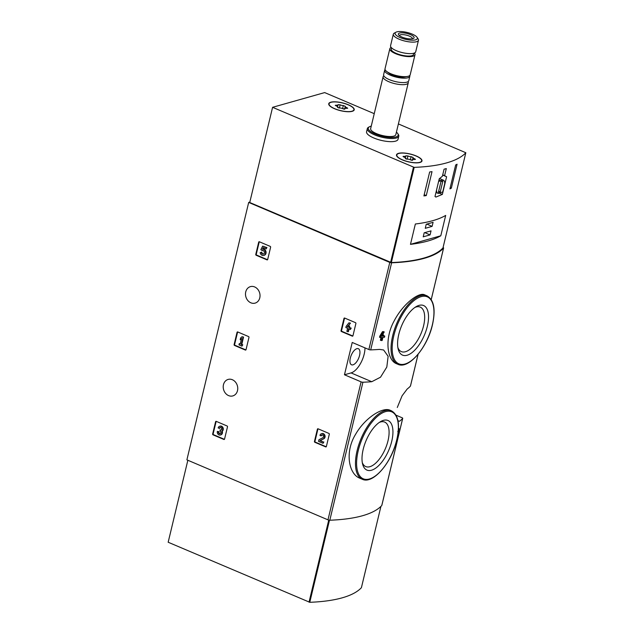 <?xml version="1.0" encoding="UTF-8"?>
<svg xmlns="http://www.w3.org/2000/svg" width="634" height="634" viewBox="0 0 634 634"><rect width="100%" height="100%" fill="white"/><g stroke="black" fill="none" stroke-linecap="round" stroke-linejoin="round"><path stroke-width="0.95" d="M397.962 420.675L399.46 421.309A150.409 46.179 13.5 0 0 402.677 418.416A1.617 0.499 13.5 0 0 402.717 418.345A1.617 0.499 13.5 0 0 402.004 417.719L396.028 415.183M390.116 410.246C382.881 406.735 365.208 417.529 355.595 434.314C344.634 451.979 348.708 474.137 359.866 478.226L362.26 479.241A37.2 16.999 -67 0 1 361.174 438.363A37.2 16.999 -67 0 1 391.368 410.784L390.116 410.246M381.763 336.083L382.239 336.282A150.409 46.179 -166.5 0 1 381.613 336.329L384.228 331.947L383.435 331.606A150.409 46.179 -166.5 0 1 382.468 331.677L379.837 336.06L379.544 337.248L380.345 337.589A150.409 46.179 13.5 0 0 381.953 337.478L381.216 340.545A150.409 46.179 13.5 0 0 382.175 340.474L382.912 337.407A150.409 46.179 13.5 0 0 384.481 337.272L384.767 336.083A150.409 46.179 -166.5 0 1 383.205 336.21L383.507 334.934A150.409 46.179 -166.5 0 1 382.548 335.006L382.429 334.958M383.507 334.934L382.714 334.594A150.409 46.179 -166.5 0 1 382.651 334.601M384.767 336.083L383.974 335.743A150.409 46.179 -166.5 0 1 383.301 335.798M381.216 340.545L380.416 340.212L381.058 337.542M424.566 294.794C419.09 291.909 403.248 303.504 394.3 320.653C384.196 338.564 387.073 360.294 396.591 363.742L397.843 364.273A37.2 16.999 -67 0 1 396.765 323.388A37.2 16.999 -67 0 1 426.959 295.809L424.566 294.794M410.475 385.924A1.617 0.499 -166.5 0 1 410.483 386.011A1.617 0.499 -166.5 0 1 410.436 386.09A150.409 46.179 -166.5 0 1 407.226 388.983L402.099 395.782L397.288 407.48M443.079 247.49A1.617 0.499 -166.5 0 1 443.61 248.021A1.617 0.499 -166.5 0 1 443.57 248.1A150.409 46.179 -166.5 0 1 391.606 262.793A1.617 0.499 -166.5 0 1 389.775 262.421L248.694 202.42L249.836 202.103M379.52 349.389A150.409 46.179 -166.5 0 1 370.692 349.897A1.617 0.499 -166.5 0 1 368.869 349.532L352.227 342.455L344.46 374.781L361.103 381.858A1.617 0.499 13.5 0 0 362.933 382.223A150.409 46.179 13.5 0 0 371.754 381.716L380.519 377.206L386.811 367.062L388.127 356.3L383.625 349.984L379.52 349.389M381.803 505.361A1.617 0.499 -166.5 0 1 381.811 505.449A1.617 0.499 -166.5 0 1 381.763 505.52A150.409 46.179 -166.5 0 1 329.807 520.221A1.617 0.499 -166.5 0 1 327.976 519.848L186.887 459.848L248.694 202.42M341.037 330.702A0.65 0.539 74.2 0 0 341.425 331.527L352.282 336.139A0.65 0.539 74.2 0 0 352.956 335.766L355.896 323.498A0.65 0.539 74.2 0 0 355.516 322.674L344.658 318.054A0.65 0.539 74.2 0 0 343.985 318.426L341.037 330.702L341.552 330.56A0.65 0.539 -105.8 0 0 341.94 331.376L352.797 335.996A0.65 0.539 -105.8 0 0 352.837 336.012M314.448 441.454A0.65 0.539 74.2 0 0 314.836 442.278L325.694 446.891A0.65 0.539 74.2 0 0 326.367 446.518L329.308 434.25A0.65 0.539 74.2 0 0 328.927 433.426L318.07 428.806A0.65 0.539 74.2 0 0 317.396 429.178L314.448 441.454L314.963 441.312A0.65 0.539 -105.8 0 0 315.352 442.136L326.201 446.748A0.65 0.539 -105.8 0 0 326.241 446.764M234.104 344.611A0.65 0.539 74.2 0 0 234.493 345.435L245.35 350.047A0.65 0.539 74.2 0 0 246.024 349.675L248.972 337.399A0.65 0.539 74.2 0 0 248.583 336.575L237.726 331.962A0.65 0.539 74.2 0 0 237.053 332.335L234.104 344.611L234.62 344.46A0.65 0.539 -105.8 0 0 235.008 345.284L245.865 349.905A0.65 0.539 -105.8 0 0 245.905 349.92M212.644 434.021A0.65 0.539 74.2 0 0 213.032 434.845L223.881 439.457A0.65 0.539 74.2 0 0 224.555 439.085L227.503 426.809A0.65 0.539 74.2 0 0 227.115 425.993L216.265 421.372A0.65 0.539 74.2 0 0 215.592 421.745L212.644 434.021L213.159 433.87A0.65 0.539 -105.8 0 0 213.539 434.694L224.396 439.314A0.65 0.539 -105.8 0 0 224.436 439.33M255.764 254.416A0.65 0.539 74.2 0 0 256.144 255.24L267.001 259.861A0.65 0.539 74.2 0 0 267.675 259.488L270.623 247.212A0.65 0.539 74.2 0 0 270.235 246.388L259.377 241.776A0.65 0.539 74.2 0 0 258.704 242.148L255.764 254.416L256.271 254.274A0.65 0.539 -105.8 0 0 256.659 255.098L267.516 259.718A0.65 0.539 -105.8 0 0 267.556 259.726M254.662 286.94A8.575 7.156 74.2 0 1 260.027 295.412A8.575 7.156 74.2 0 1 255.09 303.123A8.575 7.156 74.2 0 1 245.873 296.823A8.575 7.156 74.2 0 1 250.43 286.623A8.575 7.156 74.2 0 1 254.662 286.94M232.385 379.734A8.575 7.156 74.2 0 1 237.75 388.206A8.575 7.156 74.2 0 1 232.813 395.917A8.575 7.156 74.2 0 1 223.596 389.617A8.575 7.156 74.2 0 1 228.153 379.417A8.575 7.156 74.2 0 1 232.385 379.734M398.089 433.284L399.111 428.632L398.501 428.378M397.772 431.627C398.802 429.289 398.984 429.424 398.31 432.008L398.215 432.214M397.55 436.636A150.409 46.179 13.5 0 0 397.637 436.557L397.93 435.368A150.409 46.179 -166.5 0 1 397.748 435.518M384.228 331.947A150.409 46.179 -166.5 0 1 383.261 332.018L382.468 331.677M383.261 332.018L380.63 336.392L379.837 336.06M380.345 337.589L380.63 336.392M382.239 336.282L382.548 335.006M391.749 441.256A26.945 12.315 -67 0 1 376.588 467.464A26.945 12.315 -67 0 1 362.608 464.096A26.945 12.315 -67 0 1 380.701 421.539A26.945 12.315 -67 0 1 391.749 441.256M379.354 422.395A24.179 11.047 -67 0 1 384.672 422.078A24.179 11.047 -67 0 1 388.016 440.709A24.179 11.047 -67 0 1 365.747 466.576A24.179 11.047 -67 0 1 362.283 462.535M427.34 326.288A26.945 12.315 -67 0 1 412.171 352.488A26.945 12.315 -67 0 1 398.192 349.12A26.945 12.315 -67 0 1 416.292 306.571A26.945 12.315 -67 0 1 427.34 326.288M414.945 307.419A24.179 11.047 -67 0 1 420.263 307.11A24.179 11.047 -67 0 1 423.607 325.733A24.179 11.047 -67 0 1 401.338 351.608A24.179 11.047 -67 0 1 397.875 347.567M344.46 374.781L351.062 372.911A17.467 7.98 113 0 0 364.97 347.876M359.565 355.444A8.733 3.994 -67 0 1 351.521 364.788A8.733 3.994 -67 0 1 351.268 355.191A8.733 3.994 -67 0 1 358.361 348.716A8.733 3.994 -67 0 1 359.565 355.444M259.338 241.76A0.65 0.539 -105.8 0 0 259.219 241.998L256.271 254.274M263.958 255.336A3.225 2.694 -105.8 0 0 264.219 255.28A3.225 2.694 -105.8 0 0 266.011 251.738A3.225 2.694 -105.8 0 0 262.975 248.988L262.46 249.13L263.189 247.68L266.137 248.932L266.938 247.593L262.65 246.135L260.843 249.709L262.555 250.525A1.847 1.537 -105.8 0 1 262.595 250.501M266.423 247.736L262.65 246.135M266.137 248.932L266.938 247.593M262.975 248.988L263.554 247.831M262.46 249.13A3.225 2.694 74.2 0 1 265.495 251.888A3.225 2.694 74.2 0 1 263.704 255.423A3.225 2.694 74.2 0 1 260.146 252.665L261.787 252.173A1.847 1.537 -105.8 0 0 263.578 253.996M262.04 250.668A1.847 1.537 74.2 0 1 264.315 251.904A1.847 1.537 74.2 0 1 263.332 254.091A1.847 1.537 74.2 0 1 261.271 252.316M216.226 421.356A0.65 0.539 -105.8 0 0 216.099 421.602L213.159 433.87M220.291 427.474A1.474 1.228 -105.8 0 0 219.736 428.275L218.167 427.974A2.766 2.306 74.2 0 1 219.673 426.27A2.766 2.306 74.2 0 1 222.542 427.982A2.766 2.306 74.2 0 1 221.71 431.358A2.766 2.306 74.2 0 1 220.363 435.011A2.766 2.306 74.2 0 1 218.001 434.155A2.766 2.306 74.2 0 1 217.343 431.382L218.912 431.691A1.474 1.228 -105.8 0 0 220.26 433.656M220.616 434.916A2.766 2.306 -105.8 0 0 220.878 434.861A2.766 2.306 -105.8 0 0 222.217 431.215A2.766 2.306 -105.8 0 0 223.057 427.831A2.766 2.306 -105.8 0 0 220.188 426.127A2.766 2.306 -105.8 0 0 219.935 426.214M221.71 431.358L222.217 431.215M219.221 428.418A1.474 1.228 74.2 0 1 221.638 428.695A1.292 1.078 74.2 0 1 220.291 430.098L220.006 431.294A1.292 1.078 74.2 0 1 220.014 433.767A1.474 1.228 74.2 0 1 218.405 431.833L218.912 431.691M218.405 431.833L217.343 431.382M219.935 429.947L220.806 429.955A1.292 1.078 -105.8 0 0 221.179 430.034M237.687 331.947A0.65 0.539 -105.8 0 0 237.568 332.192L234.62 344.46M240.183 339.737L241.57 338.445L240.223 344.08L239.24 343.66L238.955 344.856L241.966 346.14L242.259 344.944L241.277 344.524L243.036 337.185L243.551 337.042L241.982 336.741L240.587 338.025L240.183 339.737L241.467 338.873M243.036 337.185L241.982 336.741M241.277 344.524L241.792 344.381L243.551 337.042M242.259 344.944L242.774 344.801L241.792 344.381M241.966 346.14L242.774 344.801M239.24 343.66L240.302 343.747M318.03 428.79A0.65 0.539 -105.8 0 0 317.911 429.036L314.963 441.312M319.932 440.654L323.348 438.886A2.766 2.306 74.2 0 0 324.386 435.518A2.766 2.306 74.2 0 0 321.486 433.711A2.766 2.306 74.2 0 0 319.972 435.407L321.026 435.859A1.474 1.228 74.2 0 1 323.38 435.915A1.474 1.228 74.2 0 1 322.833 437.714L318.934 439.727L318.537 441.375L323.063 443.301L323.356 442.112L319.932 440.654L323.863 438.744A2.766 2.306 -105.8 0 0 324.901 435.376A2.766 2.306 -105.8 0 0 321.993 433.561A2.766 2.306 -105.8 0 0 321.747 433.656M323.356 442.112L320.447 440.511M323.063 443.301L323.863 441.961M322.104 434.908A1.474 1.228 -105.8 0 0 321.541 435.709L321.026 435.859M344.619 318.038A0.65 0.539 -105.8 0 0 344.5 318.284L341.552 330.56M347.915 331.812L348.66 328.745L350.396 329.482L350.681 328.285L348.946 327.548L349.247 326.264L348.193 325.821L347.884 327.096L347.21 326.811L350.483 323.134L348.914 322.833L346.148 326.359L345.863 327.556L347.598 328.293L346.861 331.36L348.431 331.669L349.088 328.927M349.968 323.285L348.914 322.833M347.21 326.811L348.114 326.169M348.438 325.749L350.483 323.134M348.193 325.821L349.247 326.264M348.946 327.548L349.762 326.122M350.681 328.285L351.196 328.143L349.461 327.406M350.396 329.482L351.196 328.143M444.608 175.618L446.304 168.565A150.409 46.179 -166.5 0 1 444.077 169.191L442.381 176.244L439.243 178.812L434.995 196.492L435.907 197.055L442.366 194.408L446.605 176.727L442.73 174.818M398.39 123.931L465.831 152.739A150.409 46.179 -166.5 0 1 414.192 167.368L272.588 107.312L324.671 92.588L374.242 113.668M442.976 247.894L442.96 247.957A150.409 46.179 -166.5 0 1 391.337 262.555L249.733 202.508L272.588 107.312M455.664 164.959A150.409 46.179 13.5 0 0 457.074 164.222L451.329 188.171A150.409 46.179 -166.5 0 1 449.91 188.9L455.664 164.959M423.908 195.922L429.662 171.98A150.409 46.179 13.5 0 0 432.016 171.648L426.27 195.589A150.409 46.179 -166.5 0 1 423.908 195.922M445.686 215.417A150.409 46.179 -166.5 0 1 415.357 224L410.467 244.352A150.409 46.179 13.5 0 0 440.796 235.777L445.686 215.417M442.976 247.926L465.816 152.77L442.96 247.957M396.409 132.189A15.367 4.715 -166.5 0 1 397.732 133.56L398.31 134.408A16.175 4.969 -166.5 0 1 398.778 136.167L398.025 139.306A16.175 4.969 -166.5 0 1 381.145 140.36A16.175 4.969 -166.5 0 1 366.571 131.753L367.332 128.615A16.175 4.969 -166.5 0 1 368.544 127.26L369.448 126.768A15.367 4.715 -166.5 0 1 371.247 126.15M416.181 155.948A13.1 4.026 -166.5 0 1 421.982 160.965A13.1 4.026 -166.5 0 1 408.304 161.821A13.1 4.026 -166.5 0 1 396.504 154.855A13.1 4.026 -166.5 0 1 416.181 155.948M348.423 104.808A13.1 4.026 -166.5 0 1 354.216 109.825A13.1 4.026 -166.5 0 1 340.537 110.681A13.1 4.026 -166.5 0 1 328.745 103.707A13.1 4.026 -166.5 0 1 348.423 104.808M412.298 34.141A11.452 3.519 -166.5 0 1 417.037 37.279A11.452 3.519 -166.5 0 1 405.411 39.276A11.452 3.519 -166.5 0 1 395.957 32.223A11.452 3.519 -166.5 0 1 412.298 34.141M410.515 34.64A8.083 2.481 -166.5 0 1 413.487 38.42A8.083 2.481 -166.5 0 1 405.649 38.27A8.083 2.481 -166.5 0 1 398.604 34.846A8.083 2.481 -166.5 0 1 401.615 32.794A8.083 2.481 -166.5 0 1 410.515 34.64M417.037 37.279L418.107 38.848A12.942 3.97 -166.5 0 1 418.48 40.251A12.942 3.97 -166.5 0 1 404.975 41.091A12.942 3.97 -166.5 0 1 393.318 34.212A12.942 3.97 -166.5 0 1 394.293 33.127L395.957 32.223M418.48 40.251L415.722 51.75A12.942 3.97 -166.5 0 1 402.21 52.59A12.942 3.97 -166.5 0 1 390.56 45.703L393.318 34.212M413.875 53.185L413.59 54.397A11.483 3.527 -166.5 0 1 401.599 55.15A11.483 3.527 -166.5 0 1 391.257 49.04L391.55 47.827M414.382 53.01A12.942 3.97 -166.5 0 1 415.001 54.738A12.942 3.97 -166.5 0 1 401.496 55.586A12.942 3.97 -166.5 0 1 389.839 48.699A12.942 3.97 -166.5 0 1 391.186 47.439M415.001 54.738L410.19 74.796A12.942 3.97 -166.5 0 1 407.519 76.437A12.942 3.97 -166.5 0 1 386.653 71.428A12.942 3.97 -166.5 0 1 385.028 68.757L389.839 48.699M407.519 76.437L405.015 76.928A10.136 3.115 -166.5 0 1 388.666 72.997L386.653 71.428M409.77 75.486A12.942 3.97 -166.5 0 1 409.826 76.294A12.942 3.97 -166.5 0 1 396.321 77.134A12.942 3.97 -166.5 0 1 384.664 70.247A12.942 3.97 -166.5 0 1 385.084 69.558M409.826 76.294L408.771 80.708A12.942 3.97 -166.5 0 1 395.259 81.548A12.942 3.97 -166.5 0 1 383.61 74.669L384.664 70.247M408.042 81.643A12.942 3.97 -166.5 0 1 408.264 82.8A12.942 3.97 -166.5 0 1 394.76 83.648A12.942 3.97 -166.5 0 1 383.102 76.762A12.942 3.97 -166.5 0 1 383.824 75.826M408.264 82.8L395.814 134.662A12.942 3.97 -166.5 0 1 382.31 135.502A12.942 3.97 -166.5 0 1 370.652 128.623L383.102 76.762M397.732 133.56A15.367 4.715 -166.5 0 1 382.136 136.231A15.367 4.715 -166.5 0 1 369.448 126.768M398.778 136.167A16.175 4.969 -166.5 0 1 381.898 137.221A16.175 4.969 -166.5 0 1 367.332 128.615M399.404 35.655A6.689 2.053 -166.5 0 1 399.42 35.591A6.689 2.053 -166.5 0 1 409.461 36.146A6.689 2.053 -166.5 0 1 412.417 38.714A6.689 2.053 -166.5 0 1 412.401 38.777M442.366 194.408L439.441 193.172M446.605 176.727L442.667 175.055M436.541 190.049A7.117 3.249 113 0 0 437.84 193.275A7.117 3.249 113 0 0 440.242 192.696L442.714 191.999L444.696 183.749A7.117 3.249 113 0 0 443.412 180.183A7.117 3.249 113 0 0 441.01 180.761L438.609 181.443M438.982 179.898L441.01 180.761M440.273 191.848L442.865 181.07L440.979 181.609L438.387 192.379L440.273 191.848L438.68 191.175M450.203 187.696L451.329 188.171M424.201 194.709L426.27 195.589M430.066 234.905L431.041 230.863L424.186 232.797L423.211 236.839L430.066 234.905L424.748 232.638M432.119 226.37L433.085 222.328L426.23 224.27L425.263 228.311L432.119 226.37L426.793 224.111M410.467 244.352L440.796 235.777M331.019 102.32A12.775 3.923 -166.5 0 1 345.443 103.81A12.775 3.923 -166.5 0 1 353.907 109.753A12.775 3.923 -166.5 0 1 340.561 110.585A12.775 3.923 -166.5 0 1 329.054 103.786A12.775 3.923 -166.5 0 1 331.019 102.32M337.597 107.146A2.235 0.689 13.5 0 0 337.716 106.987A2.235 0.689 13.5 0 0 336.155 105.918L335.259 105.315L336.274 105.165A2.235 0.689 -166.5 0 0 338.057 104.911A2.235 0.689 -166.5 0 0 338.001 104.681L340.157 104.792A2.235 0.689 13.5 0 0 343.327 105.529L345.364 106.393A2.235 0.689 13.5 0 0 345.237 106.552A2.235 0.689 13.5 0 0 346.806 107.614L347.701 108.224L346.679 108.374A2.235 0.689 13.5 0 0 344.904 108.628A2.235 0.689 13.5 0 0 344.959 108.858L342.804 108.747A2.235 0.689 13.5 0 0 339.634 108.01L337.55 107.344M339.23 108.01L337.962 107.661M344.207 109.167L342.939 108.818M398.786 153.46A12.775 3.923 -166.5 0 1 413.209 154.95A12.775 3.923 -166.5 0 1 421.665 160.893A12.775 3.923 -166.5 0 1 408.328 161.725A12.775 3.923 -166.5 0 1 396.821 154.926A12.775 3.923 -166.5 0 1 398.786 153.46M405.364 158.286A2.235 0.689 13.5 0 0 405.483 158.128A2.235 0.689 13.5 0 0 403.921 157.066L403.026 156.455L404.04 156.305A2.235 0.689 -166.5 0 0 405.823 156.051A2.235 0.689 -166.5 0 0 405.768 155.821L407.924 155.932A2.235 0.689 13.5 0 0 411.094 156.669L413.122 157.533A2.235 0.689 13.5 0 0 413.003 157.692A2.235 0.689 13.5 0 0 414.573 158.754L415.46 159.364L414.446 159.514A2.235 0.689 13.5 0 0 412.671 159.768A2.235 0.689 13.5 0 0 412.726 159.998L410.563 159.887A2.235 0.689 13.5 0 0 407.4 159.15L405.316 158.492M406.996 159.15L405.728 158.809M411.973 160.307L410.705 159.966M187.854 460.26L168.168 542.244L309.772 602.3A150.409 46.179 13.5 0 0 361.396 587.702L361.412 587.631M410.436 386.09L418.075 354.279M431.215 299.549L443.57 248.1M370.692 349.897L391.606 262.793M329.807 520.221L362.933 382.223M381.763 505.52L402.677 418.416M368.869 349.532L389.775 262.421M327.976 519.848L361.103 381.858M396.749 439.845A36.392 16.627 -67 0 1 360.833 477.18A36.392 16.627 -67 0 1 374.837 418.86A36.392 16.627 -67 0 1 396.749 439.845M432.34 324.87A36.392 16.627 -67 0 1 396.424 362.212A36.392 16.627 -67 0 1 410.428 303.884A36.392 16.627 -67 0 1 432.34 324.87M371.754 381.716L351.062 372.911M258.704 242.148L259.219 241.998M256.144 255.24L256.659 255.098M267.001 259.861L267.516 259.718M215.592 421.745L216.099 421.602M213.032 434.845L213.539 434.694M223.881 439.457L224.396 439.314M220.291 430.098L220.806 429.955M237.053 332.335L237.568 332.192M234.493 345.435L235.008 345.284M245.35 350.047L245.865 349.905M317.396 429.178L317.911 429.036M314.836 442.278L315.352 442.136M325.694 446.891L326.201 446.748M323.348 438.886L323.863 438.744M343.985 318.426L344.5 318.284M341.425 331.527L341.94 331.376M352.282 336.139L352.797 335.996M391.337 262.555L414.192 167.368M390.607 262.413L413.455 167.225M336.099 105.902L336.274 105.165M339.38 108.018L340.157 104.792M342.582 108.628L343.327 105.529M346.624 108.359L346.806 107.614M403.866 157.042L404.04 156.305M407.147 159.158L407.924 155.932M410.349 159.768L411.094 156.669M414.39 159.506L414.573 158.754M361.412 587.67L380.923 506.392L361.396 587.702M328.737 520.094L309.035 602.149M329.482 520.213L309.772 602.3M410.483 386.011L418.107 354.24M431.231 299.573L443.61 248.021M381.811 505.449L402.717 418.345M362.26 479.241C373.006 484.685 391.804 462.495 396.876 439.75C400.228 424.455 398.39 414.794 391.368 410.784M397.843 364.273C408.597 369.709 427.395 347.519 432.467 324.774C435.812 309.479 433.981 299.827 426.959 295.809M263.704 255.423L264.219 255.28M220.363 435.011L220.878 434.861M219.673 426.27L220.188 426.127M321.486 433.711L321.993 433.561M439.513 178.519L443.412 180.183M435.962 192.474L437.84 193.275M329.054 103.786L328.848 104.65M353.907 109.753L353.693 110.617M337.613 107.431L337.716 106.987M337.629 106.702L338.057 104.911M344.611 109.167L345.237 106.552M344.777 109.143L344.904 108.628M396.821 154.926L396.615 155.79M421.665 160.893L421.459 161.757M405.38 158.571L405.483 158.128M405.388 157.85L405.823 156.051M412.377 160.307L413.003 157.692M412.544 160.283L412.671 159.768"/></g></svg>
